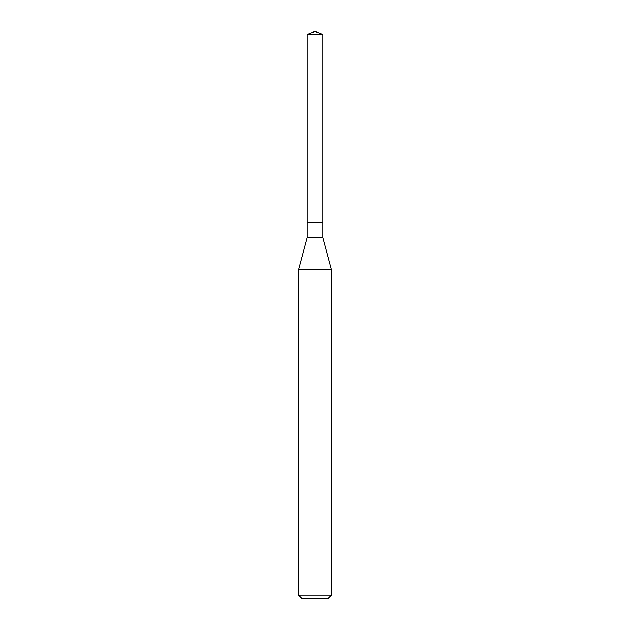 <?xml version="1.0" encoding="UTF-8"?>
<svg xmlns="http://www.w3.org/2000/svg" width="630" height="630" viewBox="0 0 630 630"><rect width="100%" height="100%" fill="white"/><g stroke="black" fill="none" stroke-linecap="round" stroke-linejoin="round"><path stroke-width="0.94" d="M307.196 222.146L307.196 237.605L322.804 237.605L322.804 34.422L307.196 34.422L307.196 222.146L322.804 222.146L307.196 222.146L307.196 34.422L315 31.5L307.196 34.422M322.804 237.605L331.435 269.805L298.565 269.805L307.196 237.605M331.435 595.216L328.151 598.5L301.849 598.5L298.565 595.216L331.435 595.216L331.435 269.805M315 31.5L322.804 34.422M298.565 595.216L298.565 269.805"/></g></svg>
